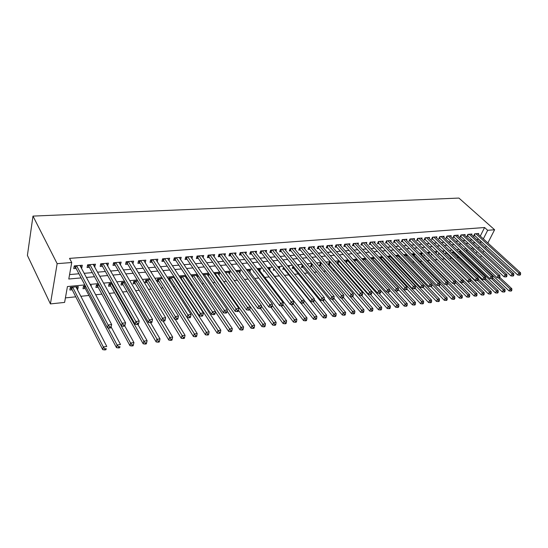 <?xml version="1.0" encoding="UTF-8"?>
<svg xmlns="http://www.w3.org/2000/svg" width="548" height="548" viewBox="0 0 548 548"><rect width="100%" height="100%" fill="white"/><g stroke="black" fill="none" stroke-linecap="round" stroke-linejoin="round"><path stroke-width="0.82" d="M84.817 284.912L67.438 286.556L64.602 302.414L50.416 303.914L27.4 255.416L32.983 216.097L458.916 198.068L494.597 229.756L487.665 230.297L484.576 227.523L69.541 258.375L71.733 262.526L68.788 279.014L81.111 277.911M475.143 258.841L474.424 258.923M65.411 297.886L75.768 296.824M80.857 296.297L88.954 295.468M95.681 294.776L101.88 294.139M109.278 293.372L114.566 292.831M122.594 292.002L127.013 291.55M135.651 290.659L139.226 290.296M148.453 289.344L151.214 289.063M161.002 288.056L162.982 287.851M173.312 286.789L174.538 286.659M179.511 286.152L180.141 286.083M185.382 285.542L185.882 285.494M190.841 284.981L192.006 284.864M201.972 283.837L203.644 283.665M212.905 282.713L215.069 282.487M223.646 281.61L226.29 281.336M234.202 280.521L237.298 280.206M244.572 279.453L248.114 279.09M254.772 278.405L258.731 278M264.794 277.377L269.164 276.925M274.651 276.363L279.418 275.87M284.494 275.349L289.077 274.877M294.55 274.315L298.468 273.911M304.428 273.294L307.709 272.959M314.134 272.294L316.799 272.02M323.683 271.315L325.745 271.102M333.068 270.349L334.547 270.198M342.295 269.397L343.219 269.308M351.371 268.465L351.748 268.424M389.19 264.574L389.731 264.52M397.067 263.766L397.985 263.67M404.835 262.965L406.109 262.834M412.486 262.177L414.11 262.013M420.028 261.403L421.981 261.204M427.454 260.636L429.735 260.403M434.776 259.882L437.373 259.615M442.106 259.129L444.64 258.868M449.607 258.361L451.668 258.149M456.998 257.601L458.601 257.437M464.279 256.848L465.43 256.731M81.316 267.999L81.768 267.958L82.282 265.246L74.233 265.896L73.733 268.623L76.09 268.424M94.599 266.91L95.489 264.191L87.598 264.821L87.077 267.527L89.386 267.335M107.627 265.842L108.442 263.15L100.702 263.773L100.161 266.451L102.421 266.266M120.402 264.787L121.149 262.136L113.552 262.745L112.991 265.396L115.21 265.218M132.938 263.759L133.609 261.136L126.163 261.732L125.574 264.369L127.753 264.184M145.227 262.745L145.843 260.156L138.534 260.745L137.925 263.355L140.062 263.177M157.235 261.663L157.845 259.197L150.673 259.773L150.042 262.355L152.145 262.184M169.024 260.608L169.633 258.252L162.585 258.814L161.941 261.382L164.003 261.211M180.6 259.581L181.196 257.327L174.285 257.882L173.62 260.423L175.641 260.259M191.964 258.574L192.56 256.416L185.765 256.957L185.087 259.485L187.074 259.32M203.123 257.594L203.712 255.519L197.047 256.053L196.348 258.56L198.294 258.396M214.09 256.635L214.672 254.642L208.124 255.169L207.404 257.649L209.322 257.492M224.858 255.697L225.44 253.779L219.001 254.299L218.268 256.759L220.152 256.601M235.441 254.772L236.017 252.936L229.687 253.443L228.948 255.882L230.797 255.731M245.846 253.875L246.408 252.101L240.195 252.601L239.435 255.019L241.25 254.875M256.067 252.991L256.622 251.285L250.518 251.772L249.744 254.176L251.532 254.025M266.116 252.128L266.671 250.477L260.663 250.957L259.875 253.34L261.636 253.197M275.993 251.279L276.541 249.689L270.637 250.162L269.842 252.525L271.568 252.381M285.714 250.45L286.248 248.908L280.446 249.374L279.631 251.724L281.329 251.58M295.262 249.635L295.797 248.148L290.084 248.6L289.269 250.929L290.933 250.792M304.661 248.833L305.188 247.395L299.571 247.847L298.742 250.155L300.379 250.018M313.908 248.045L314.422 246.655L308.901 247.093L308.058 249.388L309.675 249.258M322.998 247.278L323.512 245.929L318.08 246.36L317.224 248.634L318.813 248.504M331.951 246.518L332.458 245.209L327.108 245.641L326.245 247.895L327.807 247.771M340.753 245.778L341.253 244.504L335.993 244.929L335.123 247.169L336.657 247.045M349.425 245.045L349.919 243.812L344.733 244.223L343.856 246.449L345.37 246.326M357.954 244.326L358.44 243.127L353.344 243.538L352.453 245.744L353.946 245.62M366.352 243.62L366.831 242.456L361.817 242.86L360.92 245.052L362.386 244.929M374.62 242.928L375.099 241.791L370.153 242.189L369.249 244.367L370.695 244.25M382.764 242.243L383.237 241.141L378.367 241.531L377.456 243.696L378.88 243.579M390.786 241.572L391.245 240.497L386.456 240.887L385.539 243.031L386.936 242.915M398.684 240.915L399.143 239.866L394.416 240.243L393.491 242.38L394.875 242.264M406.465 240.264L406.917 239.243L402.266 239.62L401.335 241.737L402.691 241.62M414.13 239.62L414.576 238.633L409.993 238.996L409.055 241.099L410.397 240.99M421.679 238.99L422.118 238.024L417.603 238.387L416.665 240.476L417.98 240.367M429.118 238.373L429.557 237.435L425.104 237.791L424.159 239.86L425.46 239.757M436.455 237.764L436.879 236.846L432.495 237.195L431.543 239.257L432.824 239.147M443.681 237.161L444.106 236.263L439.784 236.613L438.825 238.654L440.092 238.551M450.805 236.572L451.223 235.695L446.963 236.037L446.004 238.065L447.243 237.969M457.827 235.989L458.238 235.133L454.039 235.469L453.073 237.49L454.299 237.387M464.752 235.414L465.156 234.578L461.019 234.914L460.046 236.914L461.258 236.818M471.575 234.852L471.979 234.03L467.896 234.359L466.923 236.352L468.115 236.257M466.423 251.354L467.143 251.285M459.258 252.053L460.416 251.936M453.155 251.128L452.381 252.724L453.586 252.607M446.093 252.046L445.442 253.395L446.668 253.279M438.927 252.984L438.407 254.087L439.647 253.964M431.66 253.943L431.269 254.779L432.393 254.669M424.289 254.93L424.029 255.484L424.769 255.416M346.562 263.033L346.939 262.999M337.513 263.917L338.431 263.828M328.314 264.814L329.793 264.67M321.683 263.348L320.299 263.485L319.463 265.677L321.012 265.527M312.319 264.246L311.346 264.341L310.517 266.547L312.093 266.397M301.88 266.198L302.318 266.499L302.804 265.17L302.249 265.205L301.427 267.438L303.03 267.28M293.105 266.081L292.194 268.335L293.817 268.178M283.487 267.314L282.809 269.253L284.46 269.089M273.781 268.684L273.267 270.178L274.836 270.027M263.91 270.102L263.561 271.123L264.622 271.02M253.868 271.568L253.697 272.089L254.224 272.034M181.189 279.151L181.689 279.103M169.174 280.323L170.394 280.206M156.927 281.514L158.893 281.329M150.262 279.733L145.727 280.165L145.117 282.672L147.186 282.467M137.788 280.925L133.739 281.309L133.15 283.837L135.26 283.631M125.067 282.145L121.533 282.48L120.964 285.022L123.115 284.816M112.093 283.385L109.1 283.665L108.552 286.234L110.737 286.022M98.859 284.645L96.421 284.878L95.9 287.467L98.126 287.248M85.358 285.933L83.502 286.111L83.001 288.721L85.276 288.501M470.643 255.341L470.896 254.834M473.143 250.347L473.972 248.696M467.095 249.45L466.136 251.073M460.121 250.231L459.238 252.032M443.325 252.231L443.585 251.696L442.853 251.772M436.105 253.217L436.503 252.375L435.365 252.484M428.879 254.005L429.317 253.066L427.762 253.21M421.583 254.731L422.029 253.758L420.042 253.95M414.185 255.457L414.637 254.464L412.206 254.697M406.678 256.204L407.137 255.183L404.246 255.457M399.451 255.916L396.163 256.231M399.499 255.964L399.06 256.957M391.347 256.69L387.957 257.019M391.649 257.005L391.334 257.724M383.12 257.478L379.613 257.813M383.669 258.067L383.484 258.498M374.764 258.279L371.154 258.642M366.27 259.088L363.016 259.403L362.845 259.8M357.639 259.916L354.734 260.19L354.405 260.985M348.871 260.752L346.322 260.992L345.836 262.211M339.952 261.601L337.787 261.814L337.13 263.472M330.896 262.471L329.108 262.643L328.279 264.78M298.42 265.965L298.564 265.561L298.126 265.602M288.94 267.349L289.262 266.451L288.289 266.54M279.302 268.787L279.802 267.356L278.281 267.499M269.63 269.904L270.185 268.273L268.102 268.472M259.841 270.897L260.41 269.205L257.738 269.458M249.895 271.904L250.463 270.157L247.189 270.472M239.777 272.938L240.353 271.123L236.455 271.493M229.482 273.986L230.064 272.109L225.523 272.541M219.015 275.062L219.604 273.103L214.384 273.603M208.363 276.158L208.959 274.123L203.048 274.692M197.869 275.185L191.519 275.829M198.047 275.439L197.52 277.274M186.299 276.288L180.388 276.856L180.182 277.617M186.847 277.11L186.484 278.418M174.517 277.418L169.037 277.939L168.633 279.48M175.449 278.857L175.257 279.59M162.503 278.562L157.488 279.042L156.886 281.446M91.112 286.248L91.283 285.371L90.667 285.426M77.227 289.282L77.775 289.234L78.268 286.611L70.336 287.371L69.856 290.002L72.178 289.776M69.582 274.575L78.919 273.774M84.173 273.315L92.276 272.623M97.517 272.171L105.374 271.493M110.6 271.041L118.217 270.383M123.437 269.938L130.814 269.301M136.02 268.849L143.179 268.232M148.371 267.787L155.31 267.191M160.482 266.739L167.215 266.164M172.373 265.718L178.901 265.157M184.046 264.711L190.368 264.17M195.506 263.725L201.637 263.198M206.754 262.752L212.699 262.245M217.803 261.8L223.57 261.307M228.653 260.869L234.243 260.389M239.318 259.951L244.737 259.485M249.792 259.046L255.046 258.594M260.088 258.163L265.177 257.718M270.198 257.286L275.137 256.861M280.144 256.43L284.933 256.019M289.919 255.587L294.564 255.19M299.537 254.758L304.03 254.375M308.99 253.943L313.346 253.573M318.285 253.142L322.512 252.779M327.43 252.354L331.526 252.005M336.431 251.58L340.397 251.237M345.281 250.82L349.124 250.484M353.994 250.066L357.721 249.744M362.564 249.326L366.174 249.018M371.01 248.6L374.503 248.299M379.312 247.888L382.696 247.593M387.498 247.182L390.772 246.901M395.546 246.484L398.718 246.216M403.479 245.805L406.548 245.538M411.295 245.127L414.261 244.874M418.987 244.47L421.864 244.216M426.57 243.812L429.351 243.572M434.037 243.168L436.729 242.935M441.4 242.538L443.996 242.312M448.648 241.908L451.162 241.695M455.799 241.298L458.224 241.086M462.841 240.688L465.184 240.483M469.787 240.093L472.047 239.894M476.63 239.497L478.719 239.216M480.281 236.092L484.576 227.523M478.308 234.291L478.705 233.496L474.684 233.818L473.705 235.798L474.876 235.702M71.733 262.526L57.15 263.656L32.983 216.097M57.15 263.656L50.416 303.914M478.603 248.271L478.959 247.552L477.931 247.655M473.321 248.086L470.979 248.313M466.348 248.751L463.916 248.977M459.272 249.422L456.758 249.662M452.093 250.1L449.49 250.347M444.805 250.792L442.113 251.046M437.414 251.491L434.626 251.758M429.906 252.203L427.022 252.477M422.289 252.923L419.309 253.21M414.548 253.656L411.473 253.95M406.698 254.402L403.513 254.704M398.725 255.163L395.437 255.471M390.621 255.93L387.224 256.252M382.394 256.704L378.887 257.039M374.037 257.498L370.414 257.841M365.55 258.3L361.81 258.656M356.919 259.122L353.063 259.485M348.158 259.951L344.171 260.327M339.246 260.793L335.129 261.184M330.191 261.656L325.944 262.054M320.984 262.526L316.6 262.944M311.62 263.417L307.099 263.841M302.099 264.314L297.434 264.759M292.42 265.232L287.604 265.691M282.569 266.17L277.603 266.636M272.548 267.116L267.424 267.602M262.355 268.082L257.067 268.582M251.984 269.068L246.525 269.582M241.421 270.068L235.798 270.602M230.674 271.089L224.872 271.637M219.734 272.123L213.741 272.692M208.589 273.178L202.411 273.767M197.239 274.253L190.868 274.856M185.676 275.349L179.107 275.973M173.901 276.466L167.119 277.11M161.9 277.603L154.899 278.268M149.666 278.761L142.446 279.446M137.199 279.946L129.753 280.651M124.485 281.151L116.806 281.877M111.525 282.378L103.593 283.131M98.304 283.631L90.119 284.405M473.616 258.156L473.876 257.642M476.137 253.149L476.972 251.498M480.562 257.3L481.411 255.642M483.055 252.409L483.863 250.826M485.487 247.641L486.254 246.127M487.857 242.99L494.597 229.756M479.671 242.298L481.76 242.011M483.336 238.873L487.665 230.297M86.385 277.439L94.516 276.713M99.777 276.24L107.661 275.541M112.909 275.069L120.546 274.39M125.787 273.918L133.191 273.26M138.411 272.788L145.59 272.151M150.796 271.685L157.762 271.061M162.955 270.596L169.702 269.993M174.881 269.534L181.422 268.945M186.58 268.486L192.923 267.917M198.075 267.458L204.226 266.91M209.357 266.451L215.316 265.917M220.433 265.458L226.214 264.944M231.311 264.492L236.914 263.985M241.997 263.533L247.436 263.047M252.498 262.595L257.766 262.122M262.814 261.677L267.924 261.218M272.952 260.766L277.905 260.327M282.919 259.875L287.721 259.451M292.714 258.999L297.365 258.588M302.352 258.142L306.859 257.738M311.819 257.293L316.189 256.902M321.135 256.464L325.368 256.087M330.3 255.642L334.403 255.279M339.308 254.841L343.288 254.484M348.179 254.046L352.028 253.703M356.906 253.265L360.632 252.929M365.489 252.498L369.105 252.176M373.942 251.744L377.442 251.429M382.264 250.998L385.648 250.696M390.45 250.272L393.731 249.977M398.519 249.546L401.691 249.265M406.458 248.84L409.534 248.566M414.281 248.141L417.254 247.874M421.981 247.449L424.858 247.196M429.57 246.771L432.351 246.525M437.044 246.107L439.736 245.867M444.414 245.449L447.01 245.216M451.668 244.798L454.182 244.572M458.82 244.161L461.252 243.942M465.875 243.531L468.218 243.319M472.821 242.908L475.089 242.702M478.664 239.325L481.706 242.113M76.508 286.782L77.775 289.234M131.527 261.307L133.013 263.752M119.108 262.3L120.567 264.773M106.449 263.314L107.888 265.814M93.55 264.348L94.955 266.876M80.398 265.396L81.768 267.958M475.123 233.784L474.39 235.25L517.764 275.028L518.867 273.014L475.856 233.722M519.929 274.356L519.483 275.165L520.155 275.075L520.6 274.274L519.929 274.356L518.867 273.014L520.559 272.801L477.534 233.585M517.764 275.028L519.483 275.165M520.6 274.274L520.559 272.801M466.362 250.607L509.065 290.913L510.14 288.954L511.825 288.714L499.701 277.322M498.296 277.795L510.14 288.954L511.181 290.276L510.75 291.063L511.428 290.967L511.853 290.18L511.181 290.276M511.825 288.714L511.853 290.18M510.75 291.063L509.065 290.913M468.355 234.325L467.629 235.804L510.962 275.904L512.058 273.877L469.095 234.263M513.127 275.226L512.681 276.041L513.366 275.952L513.805 275.144L513.127 275.226L512.058 273.877L513.771 273.658L470.794 234.126M510.962 275.904L512.681 276.041M513.805 275.144L513.771 273.658M461.498 234.873L460.772 236.366L504.05 276.795L505.146 274.747L462.231 234.811M506.222 276.117L505.777 276.932L506.475 276.843L506.914 276.028L506.222 276.117L505.146 274.747L506.886 274.527L463.957 234.674M504.05 276.795L505.777 276.932M506.914 276.028L506.886 274.527M454.539 235.428L453.819 236.928L497.036 277.692L498.132 275.637L455.272 235.373M499.214 277.014L498.776 277.836L499.481 277.747L499.92 276.925L499.214 277.014L498.132 275.637L499.899 275.411L457.018 235.229M453.819 236.928L453.463 236.674M497.036 277.692L498.776 277.836M499.92 276.925L499.899 275.411M447.476 235.996L446.764 237.503L489.919 278.61L491.008 276.541L448.209 235.935M492.097 277.925L491.659 278.754L492.378 278.658L492.816 277.836L492.097 277.925L491.008 276.541L492.803 276.308L449.983 235.798M446.764 237.503L446.394 237.236M489.919 278.61L491.659 278.754M492.816 277.836L492.803 276.308M459.621 251.251L502.283 291.892L503.359 289.919L505.064 289.673L492.734 277.987M491.604 278.747L503.359 289.919L504.407 291.255L503.975 292.043L504.66 291.947L505.092 291.159L504.407 291.255M505.064 289.673L505.092 291.159M503.975 292.043L502.283 291.892M452.778 251.902L495.406 292.885L496.474 290.899L498.207 290.652L485.603 278.589M484.747 279.644L496.474 290.899L497.529 292.248L497.105 293.043L497.796 292.94L498.221 292.146L497.529 292.248M498.207 290.652L498.221 292.146M497.105 293.043L495.406 292.885M445.846 252.56L488.426 293.899L489.487 291.892L491.241 291.646L478.281 279.117M477.774 280.542L489.487 291.892L490.556 293.255L490.124 294.05L490.83 293.954L491.255 293.153L490.556 293.255M491.241 291.646L491.255 293.153M490.124 294.05L488.426 293.899M438.811 253.231L481.336 294.92L482.398 292.906L484.179 292.653L470.855 279.644M470.52 281.282L482.398 292.906L483.473 294.276L483.048 295.077L483.761 294.975L484.185 294.173L483.473 294.276M484.179 292.653L484.185 294.173M483.048 295.077L481.336 294.92M440.318 236.572L439.606 238.092L482.692 279.535L483.781 277.452L441.051 236.51M484.877 278.85L484.439 279.686L485.172 279.59L485.603 278.754L484.877 278.85L483.781 277.452L485.597 277.226L442.846 236.366M439.606 238.092L439.222 237.811M482.692 279.535L484.439 279.686M485.603 278.754L485.597 277.226M460.505 282.426L474.143 295.961L475.198 293.934L477.007 293.673L463.313 280.172M463.115 281.98L475.198 293.934L476.281 295.31L475.856 296.119L476.582 296.016L477.007 295.208L476.281 295.31M477.007 293.673L477.007 295.208M475.856 296.119L474.143 295.961M433.057 237.154L432.345 238.681L475.356 280.48L476.438 278.384L433.783 237.092M477.541 279.788L477.109 280.631L477.849 280.535L478.281 279.692L477.541 279.788L476.438 278.384L478.288 278.151L435.605 236.948M432.345 238.681L431.947 238.394M475.356 280.48L477.109 280.631M478.281 279.692L478.288 278.151M453.326 283.46L466.841 297.016L467.896 294.975L469.732 294.714L428.05 253.183M455.587 282.679L467.896 294.975L468.985 296.365L468.561 297.18L469.3 297.071L469.718 296.256L468.985 296.365M469.732 294.714L469.718 296.256M468.561 297.18L466.841 297.016M425.686 237.743L424.981 239.284L467.91 281.439L468.985 279.329L426.406 237.681M470.095 280.747L469.663 281.59L470.417 281.494L470.848 280.651L470.095 280.747L468.985 279.329L470.855 279.09L428.262 237.537M424.981 239.284L424.563 238.976M467.91 281.439L469.663 281.59M470.848 280.651L470.855 279.09M446.031 284.508L459.43 298.085L460.478 296.03L462.341 295.762L420.748 253.882M447.839 283.275L460.478 296.03L461.574 297.427L461.156 298.249L461.902 298.146L462.32 297.324L461.574 297.427M462.341 295.762L462.32 297.324M461.156 298.249L459.43 298.085M418.206 238.339L417.501 239.894L460.341 282.412L461.409 280.288L418.925 238.284M462.533 281.713L462.101 282.562L462.868 282.467L463.293 281.617L462.533 281.713L461.409 280.288L463.313 280.042L420.809 238.133M417.501 239.894L417.069 239.579M460.341 282.412L462.101 282.562M463.293 281.617L463.313 280.042M438.633 285.577L451.901 299.174L452.943 297.105L454.84 296.838L413.336 254.594M439.941 283.837L452.943 297.105L454.052 298.516L453.634 299.345L454.388 299.235L454.806 298.407L454.052 298.516M454.84 296.838L454.806 298.407M453.634 299.345L451.901 299.174M410.616 238.949L409.918 240.51L452.655 283.405L453.723 281.261L411.329 238.894M454.854 282.7L454.422 283.556L455.196 283.46L455.628 282.597L454.854 282.7L453.723 281.261L455.655 281.014L413.24 238.736M409.918 240.51L409.466 240.182M452.655 283.405L454.422 283.556M455.628 282.597L455.655 281.014M431.029 286.577L444.257 300.277L445.298 298.194L447.216 297.92L405.815 255.306M431.92 284.391L445.298 298.194L446.408 299.619L445.997 300.448L446.764 300.338L447.182 299.503L446.408 299.619M447.216 297.92L447.182 299.503M445.997 300.448L444.257 300.277M402.91 239.565L402.218 241.141L444.846 284.405L445.908 282.247L403.623 239.51M447.045 283.7L446.62 284.563L447.408 284.46L447.832 283.597L447.045 283.7L445.908 282.247L447.874 282.001L405.561 239.353M402.218 241.141L401.746 240.798M444.846 284.405L446.62 284.563M447.832 283.597L447.874 282.001M423.282 287.577L423.7 286.693L422.871 286.796L422.453 287.679L423.282 287.577L436.496 301.4L437.523 299.304L439.482 299.023L398.184 256.039M396.259 256.224L437.523 299.304L438.653 300.736L438.236 301.571L439.017 301.462L439.434 300.619L438.653 300.736M439.482 299.023L439.434 300.619M438.236 301.571L436.496 301.4M395.087 240.195L394.402 241.778L436.914 285.426L437.968 283.254L395.8 240.134M439.119 284.713L438.695 285.583L439.496 285.481L439.921 284.611L439.119 284.713L437.968 283.254L439.969 283.001L397.766 239.976M394.402 241.778L393.909 241.421M436.914 285.426L438.695 285.583M439.921 284.611L439.969 283.001M415.151 288.269L428.611 302.544L429.632 300.427L431.619 300.146L390.436 256.779M388.484 256.964L429.632 300.427L430.769 301.873L430.358 302.715L431.153 302.599L431.564 301.756L430.769 301.873M431.619 300.146L431.564 301.756M430.358 302.715L428.611 302.544M387.148 240.825L386.463 242.422L428.851 286.46L429.906 284.275L387.854 240.771M431.064 285.748L430.639 286.625L431.454 286.522L431.872 285.645L431.064 285.748L429.906 284.275L431.934 284.015L389.854 240.613M386.463 242.422L385.956 242.052M428.851 286.46L430.639 286.625M431.872 285.645L431.934 284.015M406.883 288.981L420.597 303.702L421.618 301.571L423.631 301.284L382.573 257.533M380.593 257.718L421.618 301.571L422.761 303.023L422.35 303.873L423.159 303.756L423.57 302.907L422.761 303.023M423.631 301.284L423.57 302.907M422.35 303.873L420.597 303.702M379.086 241.476L378.408 243.079L420.665 287.515L421.707 285.309L379.791 241.415M422.871 286.796L421.707 285.309L423.768 285.049L381.819 241.257M378.408 243.079L377.88 242.696M420.665 287.515L422.453 287.679M423.7 286.693L423.768 285.049M398.382 289.577L412.459 304.873L413.473 302.729L415.521 302.441L374.592 258.293M372.578 258.485L413.473 302.729L414.624 304.195L414.22 305.058L415.035 304.935L415.446 304.078L414.624 304.195M415.521 302.441L415.446 304.078M414.22 305.058L412.459 304.873M370.9 242.127L370.229 243.75L412.336 288.584L413.377 286.364L371.599 242.072M414.555 287.864L414.137 288.755L414.973 288.645L415.391 287.755L414.555 287.864L413.377 286.364L415.466 286.097L373.661 241.908M370.229 243.75L369.674 243.346M412.336 288.584L414.137 288.755M415.391 287.755L415.466 286.097M389.69 290.118L404.191 306.072L405.198 303.914L407.28 303.613L395.553 290.81M364.447 259.266L405.198 303.914L406.356 305.387L405.952 306.25L406.787 306.133L407.191 305.27L406.356 305.387M407.28 303.613L407.191 305.27M405.952 306.25L404.191 306.072M362.584 242.798L361.92 244.429L403.876 289.673L404.904 287.44L363.283 242.737M406.095 288.947L405.678 289.844L406.534 289.734L406.945 288.837L406.095 288.947L404.904 287.44L407.034 287.166L365.372 242.572M361.92 244.429L361.344 244.004M403.876 289.673L405.678 289.844M406.945 288.837L407.034 287.166M380.86 290.652L395.786 307.284L396.786 305.113L398.903 304.811L387.306 291.981M356.193 260.053L396.786 305.113L397.958 306.599L397.553 307.469L398.403 307.346L398.8 306.476L397.958 306.599M398.903 304.811L398.8 306.476M397.553 307.469L395.786 307.284M354.138 243.47L353.481 245.114L395.272 290.783L396.293 288.529L354.837 243.415M397.492 290.05L397.081 290.954L397.951 290.844L398.362 289.94L397.492 290.05L396.293 288.529L398.458 288.255L356.96 243.244M353.481 245.114L352.885 244.675M395.272 290.783L397.081 290.954M398.362 289.94L398.458 288.255M345.904 262.047L387.244 308.517L388.237 306.332L390.382 306.024L378.928 293.18M347.802 260.855L388.237 306.332L389.416 307.832L389.018 308.709L389.875 308.579L390.279 307.709L389.416 307.832M390.382 306.024L390.279 307.709M389.018 308.709L387.244 308.517M345.562 244.161L344.904 245.812L386.525 291.906L387.539 289.639L346.254 244.107M388.744 291.173L388.34 292.084L389.224 291.968L389.628 291.057L388.744 291.173L387.539 289.639L389.744 289.358L348.412 243.929M344.904 245.812L344.288 245.353M386.525 291.906L388.34 292.084M389.628 291.057L389.744 289.358M337.376 262.848L378.558 309.771L379.545 307.572L381.73 307.257L370.407 294.392L371.318 294.276L371.722 293.358L370.811 293.475L370.407 294.392L368.585 294.214L326.683 246.751M339.287 261.67L379.545 307.572L380.737 309.086L380.339 309.963L381.216 309.839L381.607 308.956L380.737 309.086M381.73 307.257L381.607 308.956M380.339 309.963L378.558 309.771M336.849 244.86L336.198 246.525L377.634 293.05L378.634 290.762L337.534 244.805M379.853 292.31L379.449 293.228L380.346 293.112L380.75 292.2L379.853 292.31L378.634 290.762L380.874 290.481L339.726 244.627M336.198 246.525L335.554 246.045M377.634 293.05L379.449 293.228M380.75 292.2L380.874 290.481M328.711 263.67L369.736 311.052L370.708 308.825L372.928 308.51L361.659 295.523M330.636 262.492L370.708 308.825L371.907 310.353L371.517 311.243L372.407 311.113L372.798 310.23L371.907 310.353M372.928 308.51L372.798 310.23M371.517 311.243L369.736 311.052M368.585 294.214L369.578 291.906L328.67 245.511M370.811 293.475L369.578 291.906L371.859 291.618L330.903 245.333M371.722 293.358L371.859 291.618M319.909 264.499L360.755 312.346L361.721 310.106L363.982 309.784L352.761 296.674M350.227 296.626L362.934 311.648L362.543 312.545L363.447 312.415L363.838 311.517L362.934 311.648M363.982 309.784L363.838 311.517M362.543 312.545L360.755 312.346M318.991 246.285L318.361 247.977L359.378 295.399L360.365 293.077L319.669 246.237M361.605 294.653L361.214 295.578L362.139 295.461L362.536 294.529L361.605 294.653L360.365 293.077L362.687 292.783L321.929 246.052M318.361 247.977L317.669 247.463M359.378 295.399L361.214 295.578M362.536 294.529L362.687 292.783M310.969 265.342L351.631 313.661L352.583 311.415L354.885 311.086L343.445 297.516M341.24 297.906L353.809 312.963L353.426 313.867L354.344 313.73L354.727 312.833L353.809 312.963M354.885 311.086L354.727 312.833M353.426 313.867L351.631 313.661M309.846 247.018L309.216 248.724L350.021 296.605L350.994 294.262L310.517 246.97M352.248 295.851L351.857 296.79L352.796 296.667L353.193 295.728L352.248 295.851L350.994 294.262L353.35 293.961L312.819 246.785M309.216 248.724L308.503 248.182M350.021 296.605L351.857 296.79M353.193 295.728L353.35 293.961M302.318 266.499L342.342 315.004L343.288 312.737L345.63 312.401L333.944 298.331M332.102 299.208L344.521 314.305L344.144 315.21L345.076 315.073L345.459 314.168L344.521 314.305M345.63 312.401L345.459 314.168M344.144 315.21L342.342 315.004M300.551 247.764L299.927 249.484L340.493 297.824L341.459 295.468L301.215 247.71M342.719 297.071L342.336 298.016L343.295 297.893L343.685 296.948L342.719 297.071L341.459 295.468L343.856 295.166L303.558 247.525M299.927 249.484L299.187 248.915M340.493 297.824L342.336 298.016M343.685 296.948L343.856 295.166M292.646 267.068L332.903 316.374L333.835 314.086L336.212 313.744L324.204 299.05M322.806 300.537L335.081 315.662L334.705 316.58L335.657 316.443L336.034 315.525L335.081 315.662M336.212 313.744L336.034 315.525M334.705 316.58L332.903 316.374M291.098 248.525L290.488 250.251L330.8 299.071L331.752 296.694L291.755 248.47M333.026 298.317L332.643 299.263L333.622 299.139L334.006 298.187L333.026 298.317L331.752 296.694L334.198 296.386L294.139 248.278M290.488 250.251L289.714 249.662M330.8 299.071L332.643 299.263M334.006 298.187L334.198 296.386M283.261 267.951L323.293 317.758L324.217 315.456L326.635 315.114L314.251 299.715M313.251 301.77L325.471 317.052L325.101 317.97L326.067 317.833L326.437 316.908L325.471 317.052M326.635 315.114L326.437 316.908M325.101 317.97L323.293 317.758M281.487 249.292L280.884 251.032L320.929 300.345L321.875 297.948L282.145 249.237M323.162 299.578L322.779 300.537L323.779 300.407L324.156 299.455L323.162 299.578L321.875 297.948L324.361 297.633L284.563 249.045M280.884 251.032L280.083 250.422M320.929 300.345L322.779 300.537M324.156 299.455L324.361 297.633M300.797 302.962L313.518 319.176L314.429 316.854L316.895 316.497L304.133 300.379M273.726 268.849L274.137 269.143M303.53 303.023L315.696 318.457L315.326 319.388L316.312 319.244L316.682 318.32L315.696 318.457M316.895 316.497L316.682 318.32M315.326 319.388L313.518 319.176M271.719 250.073L271.123 251.833L310.887 301.633L311.819 299.222L272.363 250.025M313.114 300.866L312.744 301.832L313.757 301.701L314.127 300.736L313.114 300.866L311.819 299.222L314.353 298.9L274.822 249.826M271.123 251.833L270.287 251.19M310.887 301.633L312.744 301.832M314.127 300.736L314.353 298.9M291.043 304.38L303.565 320.607L304.469 318.272L306.976 317.915L268.486 268.431M293.331 303.893L305.743 319.895L305.38 320.827L306.387 320.683L306.75 319.751L305.743 319.895M306.976 317.915L306.75 319.751M305.38 320.827L303.565 320.607M261.78 250.868L261.197 252.642L300.66 302.948L301.578 300.516L262.424 250.82M302.886 302.181L302.523 303.154L303.551 303.017L303.921 302.044L302.886 302.181L301.578 300.516L304.161 300.188L264.924 250.621M261.197 252.642L260.327 251.977M300.66 302.948L302.523 303.154M303.921 302.044L304.161 300.188M281.124 305.818L293.44 322.073L294.331 319.717L296.879 319.354L258.677 269.369M282.932 304.743L295.619 321.354L295.256 322.293L296.276 322.149L296.639 321.203L295.619 321.354M296.879 319.354L296.639 321.203M295.256 322.293L293.44 322.073M251.669 251.683L251.094 253.464L290.248 304.291L291.152 301.838L252.306 251.628M292.474 303.517L292.111 304.496L293.159 304.359L293.523 303.38L292.474 303.517L291.152 301.838L293.776 301.503L254.847 251.422M251.094 253.464L250.196 252.772M290.248 304.291L292.111 304.496M293.523 303.38L293.776 301.503M270.972 307.223L283.131 323.567L284.008 321.19L286.604 320.82L248.71 270.322M272.253 305.455L285.303 322.841L284.953 323.786L285.994 323.635L286.344 322.69L285.303 322.841M286.604 320.82L286.344 322.69M284.953 323.786L283.131 323.567M241.387 252.505L240.819 254.306L279.638 305.654L280.535 303.181L242.011 252.457M281.864 304.873L281.508 305.859L282.576 305.722L282.939 304.736L281.864 304.873L280.535 303.181L283.206 302.839L244.6 252.244M240.819 254.306L239.887 253.58M279.638 305.654L281.508 305.859M282.939 304.736L283.206 302.839M260.574 308.565L272.63 325.08L273.493 322.69L276.137 322.313L238.565 271.294M261.375 306.161L274.808 324.354L274.459 325.307L275.521 325.156L275.863 324.197L274.808 324.354M276.137 322.313L275.863 324.197M274.459 325.307L272.63 325.08M230.92 253.34L230.366 255.156L268.835 307.044L269.712 304.551L231.544 253.292M271.061 306.257L270.712 307.257L271.794 307.113L272.151 306.12L271.061 306.257L269.712 304.551L272.438 304.202L234.174 253.08M230.366 255.156L229.4 254.395M268.835 307.044L270.712 307.257M272.151 306.12L272.438 304.202M249.751 309.593L261.944 326.622L262.793 324.211L265.485 323.827L228.249 272.281M225.639 272.527L264.115 325.896L263.773 326.861L264.848 326.704L265.191 325.738L264.115 325.896M265.485 323.827L265.191 325.738M263.773 326.861L261.944 326.622M220.275 254.197L219.727 256.026L257.827 308.456L258.69 305.942L220.885 254.149M260.053 307.668L259.704 308.675L260.814 308.531L261.163 307.524L260.053 307.668L258.69 305.942L261.464 305.592L223.563 253.93M219.727 256.026L218.721 255.231M257.827 308.456L259.704 308.675M261.163 307.524L261.464 305.592M238.558 310.38L251.053 328.197L251.888 325.765L254.635 325.375L217.755 273.281M215.104 273.534L253.224 327.464L252.888 328.437L253.984 328.279L254.327 327.307L253.224 327.464M254.635 325.375L254.327 327.307M252.888 328.437L251.053 328.197M209.439 255.06L208.904 256.909L246.614 309.901L247.463 307.366L210.042 255.012M248.833 309.106L248.491 310.12L249.621 309.976L249.963 308.962L248.833 309.106L247.463 307.366L250.285 307.01L212.768 254.799M208.904 256.909L207.856 256.08M246.614 309.901L248.491 310.12M249.963 308.962L250.285 307.01M227.078 311.038L239.962 329.8L240.784 327.348L243.579 326.951L207.076 274.301M204.377 274.562L242.134 329.06L241.805 330.04L242.922 329.882L243.25 328.903L242.134 329.06M243.579 326.951L243.25 328.903M241.805 330.04L239.962 329.8M198.403 255.943L197.883 257.807L235.181 311.374L236.01 308.812L198.999 255.902M237.4 310.572L237.065 311.593L238.216 311.449L238.551 310.428L237.4 310.572L236.01 308.812L238.894 308.449L201.774 255.676M197.883 257.807L196.801 256.944M235.181 311.374L237.065 311.593M238.551 310.428L238.894 308.449M215.391 311.675L228.66 331.437L229.468 328.964L232.318 328.56L196.205 275.343M193.458 275.603L230.831 330.691L230.503 331.677L231.646 331.513L231.968 330.526L230.831 330.691M232.318 328.56L231.968 330.526M230.503 331.677L228.66 331.437M187.169 256.848L186.663 258.718L223.529 312.874L224.338 310.291L187.759 256.8M225.742 312.065L225.413 313.1L226.591 312.949L226.92 311.915L225.742 312.065L224.338 310.291L227.276 309.921L190.588 256.574M186.663 258.718L185.532 257.82M223.529 312.874L225.413 313.1M226.92 311.915L227.276 309.921M180.182 277.596L181.292 278.5L217.145 333.095L217.933 330.608L220.837 330.191L185.149 276.398M182.354 276.665L219.31 332.355L218.995 333.348L220.152 333.177L220.474 332.184L219.31 332.355M220.837 330.191L220.474 332.184M218.995 333.348L217.145 333.095M175.737 257.766L175.237 259.649L211.644 314.401L212.439 311.798L176.305 257.718M213.857 313.593L213.535 314.634L214.734 314.477L215.056 313.435L213.857 313.593L212.439 311.798L215.439 311.422L179.189 257.485M175.237 259.649L174.065 258.711M211.644 314.401L213.535 314.634M215.056 313.435L215.439 311.422M168.853 278.651L170.003 279.596L205.411 334.794L206.178 332.28L209.137 331.862L173.887 277.473M171.038 277.747L207.569 334.047L207.26 335.047L208.446 334.876L208.754 333.876L207.569 334.047M209.137 331.862L208.754 333.876M207.26 335.047L205.411 334.794M164.085 258.697L163.605 260.601L199.534 315.956L200.308 313.333L164.647 258.649M201.733 315.148L201.424 316.196L202.644 316.038L202.959 314.99L201.733 315.148L200.308 313.333L203.363 312.949L167.585 258.416M163.605 260.601L162.386 259.615M199.534 315.956L201.424 316.196M202.959 314.99L203.363 312.949M157.317 279.72L158.509 280.713L193.444 336.52L194.198 333.992L197.212 333.561L162.42 278.569M159.523 278.85L195.602 335.773L195.3 336.78L196.506 336.609L196.807 335.595L195.602 335.773M197.212 333.561L196.807 335.595M195.3 336.78L193.444 336.52M152.221 259.649L151.755 261.567L187.176 317.545L187.93 314.901L152.776 259.601M189.368 316.73L189.067 317.785L190.314 317.628L190.622 316.573L189.368 316.73L187.93 314.901L191.047 314.504L155.762 259.362M151.755 261.567L150.488 260.533M187.176 317.545L189.067 317.785M190.622 316.573L191.047 314.504M145.569 280.809L146.809 281.843L181.251 338.287L181.977 335.732L185.053 335.294L175.155 319.244M147.796 279.966L183.395 337.527L183.101 338.548L184.334 338.369L184.628 337.349L183.395 337.527M185.053 335.294L184.628 337.349M183.101 338.548L181.251 338.287M139.678 262.554L140.124 260.615L139.678 262.554L174.565 319.169L175.298 316.497L140.672 260.574M176.757 318.347L176.463 319.416L177.737 319.251L178.031 318.183L176.757 318.347L175.298 316.497L178.484 316.1L143.72 260.327M139.672 262.54L138.363 261.471M174.565 319.169L176.463 319.416M178.031 318.183L178.484 316.1M133.602 281.919L134.883 282.987L168.811 340.082L169.517 337.506L172.654 337.061L162.996 320.991M135.856 281.11L170.949 339.322L170.661 340.349L171.921 340.171L172.202 339.144L170.949 339.322M172.654 337.061L172.202 339.144M170.661 340.349L168.811 340.082M127.814 261.601L127.376 263.554L161.701 320.82L162.413 318.128L128.342 261.56M163.886 319.998L163.605 321.073L164.9 320.902L165.188 319.827L163.886 319.998L162.413 318.128L165.66 317.717L131.445 261.307M127.376 263.554L126.006 262.424M161.701 320.82L163.605 321.073M165.188 319.827L165.66 317.717M121.409 283.042L122.731 284.152L156.118 341.918L156.803 339.322L160.009 338.863L150.59 322.751M123.684 282.275L158.256 341.151L157.975 342.192L159.256 342.007L159.537 340.966L158.256 341.151M160.009 338.863L159.537 340.966M157.975 342.192L156.118 341.918M115.258 262.608L114.84 264.581L148.577 322.512L149.268 319.792L115.779 262.567M150.755 321.683L150.474 322.765L151.803 322.594L152.077 321.512L150.755 321.683L149.268 319.792L152.577 319.374L118.943 262.314M114.84 264.581L113.415 263.389M148.577 322.512L150.474 322.765M152.077 321.512L152.577 319.374M108.984 284.186L110.354 285.33L143.172 343.788L143.836 341.171L147.104 340.705L137.843 324.395M111.292 283.46L143.836 341.171L145.302 343.021L145.035 344.069L146.337 343.877L146.611 342.829L145.302 343.021M147.104 340.705L146.611 342.829M145.035 344.069L143.172 343.788M102.462 263.629L102.058 265.622L135.178 324.231L135.842 321.491L102.969 263.588M137.343 323.402L137.075 324.491L138.432 324.32L138.699 323.224L137.343 323.402L135.842 321.491L139.219 321.066L106.196 263.335M102.058 265.622L100.579 264.376M135.178 324.231L137.075 324.491M138.699 323.224L139.219 321.066M96.325 285.35L97.777 286.597L129.965 345.699L130.609 343.055L133.938 342.582L124.8 326.005M98.661 284.665L130.609 343.055L132.082 344.925L131.828 345.98L133.157 345.788L133.417 344.733L132.082 344.925M133.938 342.582L133.417 344.733M131.828 345.98L129.965 345.699M89.413 264.677L89.029 266.684L121.492 325.992L122.136 323.231L89.906 264.636M123.656 325.156L122.136 323.231L125.588 322.793L124.78 326.081L125.033 324.978L123.656 325.156L123.396 326.259L124.78 326.081M93.194 264.376L125.588 322.793L125.033 324.978M89.029 266.684L87.488 265.376M121.492 325.992L123.396 326.259M83.426 286.536L84.933 287.844L116.484 347.644L117.101 344.98L120.505 344.5L111.128 326.951M108.025 327.862L117.101 344.98L118.594 346.87L118.347 347.932L119.704 347.74L119.957 346.672L118.594 346.87M119.957 346.672L119.704 347.74M118.347 347.932L116.484 347.644M76.11 265.746L75.74 267.767L107.524 327.793L108.134 324.998L76.59 265.705M109.669 326.944L108.134 324.998L111.662 324.553L110.833 327.882L111.08 326.766L109.669 326.944L109.422 328.06L110.833 327.882M79.946 265.438L111.662 324.553L111.08 326.766M75.74 267.767L74.138 266.397M107.524 327.793L109.422 328.06M70.267 287.741L71.836 289.111L102.723 349.631L103.312 346.946L106.785 346.452L75.96 286.837M72.658 287.152L103.312 346.946L104.819 348.857L104.586 349.932L105.969 349.727L106.209 348.658L104.819 348.857M106.209 348.658L105.969 349.727M104.586 349.932L102.723 349.631M474.726 233.811L474.116 235.051M466.396 250.628L466.971 249.463M466.67 250.833L467.273 249.621M467.965 234.352L467.355 235.599M461.101 234.907L460.498 236.154M454.148 235.462L453.539 236.722M447.086 236.03L446.483 237.298M459.669 251.279L460.162 250.265M459.936 251.484L460.416 250.511M452.84 251.936L453.21 251.176M453.114 252.149L453.463 251.422M445.921 252.607L446.161 252.107M446.188 252.82L446.415 252.354M439.928 236.599L439.332 237.88M432.667 237.181L432.071 238.469M425.296 237.77L424.7 239.065M417.816 238.373L417.227 239.675M410.226 238.983L409.637 240.291M402.52 239.599L401.937 240.921M394.697 240.223L394.122 241.552M386.758 240.86L386.182 242.202M378.695 241.504L378.127 242.853M371.626 259.156L371.88 258.553M370.51 242.161L369.948 243.518M363.084 260.053L363.365 259.368M363.331 260.334L363.749 259.327M362.201 242.826L361.639 244.196M354.659 261.266L355.118 260.156M354.912 261.547L355.494 260.115M353.755 243.504L353.2 244.881M346.213 262.252L346.733 260.958M346.487 262.485L347.117 260.916M345.178 244.189L344.63 245.579M337.705 263.074L338.226 261.766M337.979 263.307L338.602 261.732M336.465 244.888L335.917 246.285M329.067 263.91L329.581 262.595M329.341 264.15L329.958 262.561M327.992 245.566L327.348 247.244M327.608 245.6L327.074 247.004M320.292 264.759L320.799 263.437M320.566 264.999L321.176 263.396M318.614 246.319L318.08 247.737M311.374 265.622L311.874 264.287M311.648 265.862L312.25 264.252M309.469 247.052L308.942 248.484M302.585 266.739L303.051 265.472M300.174 247.792L299.653 249.237M293.112 267.39L293.433 266.486M293.379 267.636L293.687 266.794M290.721 248.552L290.207 250.004M283.754 268.294L283.912 267.849M284.022 268.541L284.159 268.157M281.117 249.319L280.61 250.785M271.342 250.107L270.849 251.58M261.41 250.902L260.916 252.388M251.306 251.71L250.82 253.21M241.024 252.532L240.545 254.046M230.557 253.368L230.091 254.895M219.912 254.224L219.453 255.758M209.076 255.094L208.63 256.642M203.308 275.069L203.424 274.651M203.548 275.418L203.781 274.617M198.047 255.978L197.609 257.533M192.197 276.843L192.519 275.692M192.444 277.206L192.875 275.658M186.82 256.875L186.389 258.451M181.025 278.226L181.422 276.754M181.292 278.5L181.772 276.719M175.387 257.793L174.97 259.375M169.736 279.322L170.127 277.836M170.003 279.596L170.476 277.802M163.736 258.725L163.331 260.321M158.249 280.432L158.625 278.932M158.509 280.713L158.968 278.898M151.878 259.677L151.481 261.286M146.542 281.562L146.912 280.055M146.809 281.843L147.254 280.021M139.795 260.643L139.411 262.273M134.63 282.713L134.986 281.192M134.89 283.001L135.322 281.158L134.883 282.987M127.479 261.629L127.109 263.273M122.485 283.891L122.834 282.357M122.745 284.179L123.163 282.323M114.929 262.636L114.573 264.287M110.121 285.083L110.449 283.535M110.381 285.378L110.778 283.508M102.133 263.656L101.791 265.328M97.517 286.303L97.839 284.741M97.777 286.597L98.161 284.713M89.091 264.705L88.769 266.39M84.673 287.549L84.981 285.974M84.933 287.844L85.296 285.94M75.795 265.766L75.48 267.472M71.583 288.81L71.87 287.227M71.836 289.111L72.185 287.193M127.787 261.601L127.355 263.526M122.731 284.152L123.142 282.323M115.217 262.608L114.806 264.533M110.354 285.33L110.744 283.508M102.408 263.636L102.017 265.554M97.736 286.536L98.106 284.72M89.345 264.684L88.975 266.602M84.878 287.762L85.228 285.946M76.028 265.753L75.679 267.664M71.774 289.008L72.103 287.2"/></g></svg>
